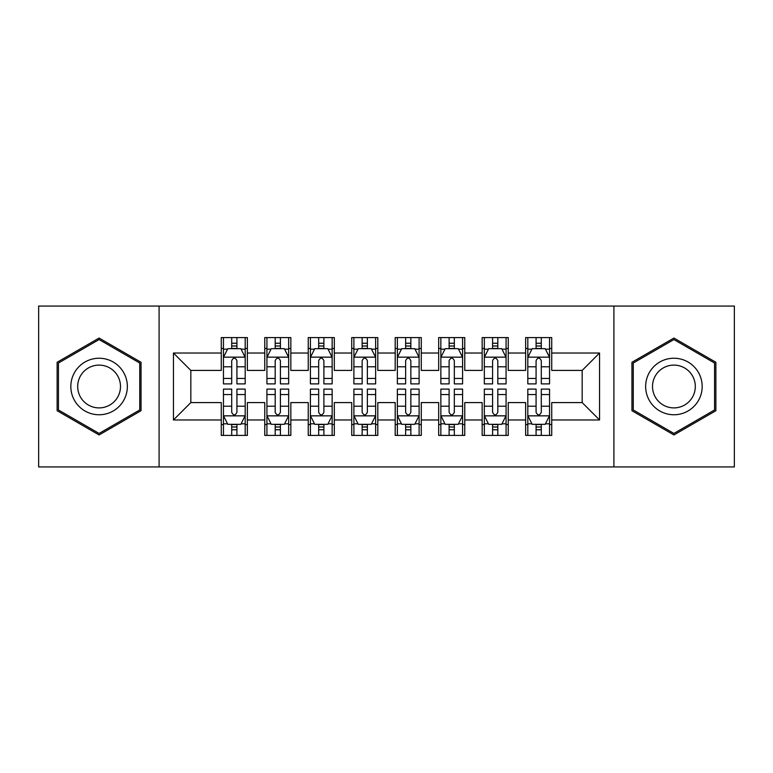 <?xml version="1.0" encoding="UTF-8"?>
<svg xmlns="http://www.w3.org/2000/svg" width="773" height="773" viewBox="0 0 773 773"><rect width="100%" height="100%" fill="white"/><g stroke="black" fill="none" stroke-linecap="round" stroke-linejoin="round"><path stroke-width="1.16" d="M613.907 466.94L734.35 466.94L734.35 306.06L613.907 306.06L613.907 466.94L159.093 466.94L159.093 306.06L38.65 306.06L38.65 466.94L159.093 466.94M613.907 306.06L159.093 306.06M173.442 419.981L173.442 353.019L221.271 353.019L221.271 370.412L190.834 370.412L190.834 402.588L173.442 419.981L221.271 419.981L221.271 435.412L247.36 435.412L247.36 419.981L264.752 419.981L264.752 435.412L290.841 435.412L290.841 419.981L308.234 419.981L308.234 435.412L334.322 435.412L334.322 419.981L351.715 419.981L351.715 435.412L377.804 435.412L377.804 419.981L395.196 419.981L395.196 435.412L421.285 435.412L421.285 419.981L438.678 419.981L438.678 435.412L464.766 435.412L464.766 419.981L482.159 419.981L482.159 435.412L508.248 435.412L508.248 419.981L525.64 419.981L525.64 435.412L551.729 435.412L551.729 402.588L582.166 402.588L582.166 370.412L551.729 370.412L551.729 353.019L599.558 353.019L599.558 419.981L551.729 419.981M551.729 353.019L551.729 337.579L525.64 337.579L525.64 353.019L508.248 353.019L508.248 337.579L482.159 337.579L482.159 353.019L464.766 353.019L464.766 337.579L438.678 337.579L438.678 353.019L421.285 353.019L421.285 337.579L395.196 337.579L395.196 353.019L377.804 353.019L377.804 337.579L351.715 337.579L351.715 353.019L334.322 353.019L334.322 337.579L308.234 337.579L308.234 353.019L290.841 353.019L290.841 337.588L264.752 337.588L264.752 353.019L247.36 353.019L247.36 337.588L221.271 337.588L221.271 353.019M508.248 419.981L508.248 402.588L525.64 402.588L525.64 419.981M599.558 353.019L582.166 370.412M464.766 419.981L464.766 402.588L482.159 402.588L482.159 419.981M525.64 353.019L525.64 370.412L508.248 370.412L508.248 353.019M421.285 419.981L421.285 402.588L438.678 402.588L438.678 419.981M482.159 353.019L482.159 370.412L464.766 370.412L464.766 353.019M377.804 419.981L377.804 402.588L395.196 402.588L395.196 419.981M438.678 353.019L438.678 370.412L421.285 370.412L421.285 353.019M334.322 419.981L334.322 402.588L351.715 402.588L351.715 419.981M395.196 353.019L395.196 370.412L377.804 370.412L377.804 353.019M290.841 419.981L290.841 402.588L308.234 402.588L308.234 419.981M351.715 353.019L351.715 370.412L334.322 370.412L334.322 353.019M247.36 419.981L247.36 402.588L264.752 402.588L264.752 419.981M308.234 353.019L308.234 370.412L290.841 370.412L290.841 353.019M190.834 402.588L221.271 402.588L221.271 419.981M264.752 353.019L264.752 370.412L247.36 370.412L247.36 353.019M525.64 348.449L527.814 348.449M549.555 348.449L551.729 348.449M482.159 348.449L484.333 348.449M506.073 348.449L508.248 348.449M438.678 348.449L440.852 348.449M462.592 348.449L464.766 348.449M395.196 348.449L397.37 348.449M419.111 348.449L421.285 348.449M351.715 348.449L353.889 348.449M375.63 348.449L377.804 348.449M308.234 348.449L310.408 348.449M332.148 348.449L334.322 348.449M264.752 348.449L266.927 348.449M288.667 348.449L290.841 348.449M221.271 348.449L223.445 348.449M245.186 348.449L247.36 348.449M221.271 424.551L223.445 424.551M245.186 424.551L247.36 424.551M264.752 424.541L266.927 424.541M288.667 424.541L290.841 424.541M308.234 424.541L310.408 424.541M332.148 424.541L334.322 424.541M351.715 424.541L353.889 424.541M375.63 424.541L377.804 424.541M395.196 424.541L397.37 424.541M419.111 424.541L421.285 424.541M438.678 424.541L440.852 424.541M462.592 424.541L464.766 424.541M482.159 424.541L484.333 424.541M506.073 424.541L508.248 424.541M525.64 424.541L527.814 424.541M549.555 424.541L551.729 424.541M173.442 353.019L190.834 370.412M582.166 402.588L599.558 419.981M141.044 362.276L99.089 338.052L57.125 362.276L57.125 410.724L99.089 434.948L141.044 410.724L141.044 362.276M631.947 362.276L631.947 410.724L673.911 434.948L715.875 410.724L715.875 362.276L673.911 338.052L631.947 362.276M236.924 343.241L231.707 343.241M245.186 378.441L236.924 378.441L236.924 383.891L245.186 383.891L245.186 357.368L240.838 348.671L227.793 348.671L223.445 357.368L223.445 383.891L231.707 383.891L231.707 378.441L223.445 378.441M223.445 357.368L223.445 337.588M245.186 357.368L245.186 337.588M231.707 348.671L231.707 337.588M236.924 337.588L236.924 348.671M236.924 378.441L236.924 360.633C235.185 357.281 233.446 357.281 231.707 360.633L231.707 378.441M236.924 348.459L231.707 348.459M231.707 429.759L236.924 429.759M223.445 394.559L231.707 394.559L231.707 389.109L223.445 389.109L223.445 415.632L227.793 424.329L240.838 424.329L245.186 415.632L245.186 389.109L236.924 389.109L236.924 394.559L245.186 394.559M245.186 415.632L245.186 435.412M223.445 415.632L223.445 435.412M236.924 424.329L236.924 435.412M231.707 435.412L231.707 424.329M231.707 394.559L231.707 412.367C233.446 415.719 235.185 415.719 236.924 412.367L236.924 394.559M231.707 424.541L236.924 424.541M280.406 343.241L275.188 343.241M288.667 378.441L280.406 378.441L280.406 383.891L288.667 383.891L288.667 357.368L284.319 348.671L271.275 348.671L266.927 357.368L266.927 383.891L275.188 383.891L275.188 378.441L266.927 378.441M266.927 357.368L266.927 337.588M288.667 357.368L288.667 337.588M275.188 348.671L275.188 337.588M280.406 337.588L280.406 348.671M280.406 378.441L280.406 360.633C278.666 357.281 276.927 357.281 275.188 360.633L275.188 378.441M280.406 348.459L275.188 348.459M323.887 343.241L318.669 343.241M332.148 378.441L323.887 378.441L323.887 383.891L332.148 383.891L332.148 357.368L327.8 348.671L314.756 348.671L310.408 357.368L310.408 383.891L318.669 383.891L318.669 378.441L310.408 378.441M310.408 357.368L310.408 337.588M332.148 357.368L332.148 337.588M318.669 348.671L318.669 337.588M323.887 337.588L323.887 348.671M323.887 378.441L323.887 360.633C322.148 357.281 320.409 357.281 318.669 360.633L318.669 378.441M323.887 348.459L318.669 348.459M275.188 429.759L280.406 429.759M266.927 394.559L275.188 394.559L275.188 389.109L266.927 389.109L266.927 415.632L271.275 424.329L284.319 424.329L288.667 415.632L288.667 389.109L280.406 389.109L280.406 394.559L288.667 394.559M288.667 415.632L288.667 435.412M266.927 415.632L266.927 435.412M280.406 424.329L280.406 435.412M275.188 435.412L275.188 424.329M275.188 394.559L275.188 412.367C276.927 415.719 278.666 415.719 280.406 412.367L280.406 394.559M275.188 424.541L280.406 424.541M318.669 429.759L323.887 429.759M310.408 394.559L318.669 394.559L318.669 389.109L310.408 389.109L310.408 415.632L314.756 424.329L327.8 424.329L332.148 415.632L332.148 389.109L323.887 389.109L323.887 394.559L332.148 394.559M332.148 415.632L332.148 435.412M310.408 415.632L310.408 435.412M323.887 424.329L323.887 435.412M318.669 435.412L318.669 424.329M318.669 394.559L318.669 412.367C320.409 415.719 322.148 415.719 323.887 412.367L323.887 394.559M318.669 424.541L323.887 424.541M123.564 372.364A28.263 28.263 0 0 0 84.962 362.025A28.263 28.263 0 0 0 74.614 400.627A28.263 28.263 0 0 0 113.225 410.975A28.263 28.263 0 0 0 123.564 372.364M117.622 375.804A21.402 21.402 0 0 0 88.393 367.967A21.402 21.402 0 0 0 80.556 397.196A21.402 21.402 0 0 0 109.785 405.033A21.402 21.402 0 0 0 117.622 375.804M99.089 433.44L58.439 409.97L58.439 363.03L99.089 339.56L139.749 363.03L139.749 409.97L99.089 433.44M698.386 372.364A28.263 28.263 0 0 0 659.784 362.025A28.263 28.263 0 0 0 649.436 400.627A28.263 28.263 0 0 0 688.047 410.975A28.263 28.263 0 0 0 698.386 372.364M692.444 375.804A21.402 21.402 0 0 0 663.215 367.967A21.402 21.402 0 0 0 655.378 397.196A21.402 21.402 0 0 0 684.607 405.033A21.402 21.402 0 0 0 692.444 375.804M673.911 433.44L633.261 409.97L633.261 363.03L673.911 339.56L714.571 363.03L714.571 409.97L673.911 433.44M367.368 343.241L362.151 343.241M375.63 378.441L367.368 378.441L367.368 383.891L375.63 383.891L375.63 357.368L371.282 348.671L358.237 348.671L353.889 357.368L353.889 383.891L362.151 383.891L362.151 378.441L353.889 378.441M353.889 357.368L353.889 337.588M375.63 357.368L375.63 337.588M362.151 348.671L362.151 337.588M367.368 337.588L367.368 348.671M367.368 378.441L367.368 360.633C365.629 357.281 363.89 357.281 362.151 360.633L362.151 378.441M367.368 348.459L362.151 348.459M410.85 343.241L405.632 343.241M419.111 378.441L410.85 378.441L410.85 383.891L419.111 383.891L419.111 357.368L414.763 348.671L401.718 348.671L397.37 357.368L397.37 383.891L405.632 383.891L405.632 378.441L397.37 378.441M397.37 357.368L397.37 337.588M419.111 357.368L419.111 337.588M405.632 348.671L405.632 337.588M410.85 337.588L410.85 348.671M410.85 378.441L410.85 360.633C409.11 357.281 407.371 357.281 405.632 360.633L405.632 378.441M410.85 348.459L405.632 348.459M362.151 429.759L367.368 429.759M353.889 394.559L362.151 394.559L362.151 389.109L353.889 389.109L353.889 415.632L358.237 424.329L371.282 424.329L375.63 415.632L375.63 389.109L367.368 389.109L367.368 394.559L375.63 394.559M375.63 415.632L375.63 435.412M353.889 415.632L353.889 435.412M367.368 424.329L367.368 435.412M362.151 435.412L362.151 424.329M362.151 394.559L362.151 412.367C363.89 415.719 365.629 415.719 367.368 412.367L367.368 394.559M362.151 424.541L367.368 424.541M405.632 429.759L410.85 429.759M397.37 394.559L405.632 394.559L405.632 389.109L397.37 389.109L397.37 415.632L401.718 424.329L414.763 424.329L419.111 415.632L419.111 389.109L410.85 389.109L410.85 394.559L419.111 394.559M419.111 415.632L419.111 435.412M397.37 415.632L397.37 435.412M410.85 424.329L410.85 435.412M405.632 435.412L405.632 424.329M405.632 394.559L405.632 412.367C407.371 415.719 409.11 415.719 410.85 412.367L410.85 394.559M405.632 424.541L410.85 424.541M454.331 343.241L449.113 343.241M462.592 378.441L454.331 378.441L454.331 383.891L462.592 383.891L462.592 357.368L458.244 348.671L445.2 348.671L440.852 357.368L440.852 383.891L449.113 383.891L449.113 378.441L440.852 378.441M440.852 357.368L440.852 337.588M462.592 357.368L462.592 337.588M449.113 348.671L449.113 337.588M454.331 337.588L454.331 348.671M454.331 378.441L454.331 360.633C452.591 357.281 450.852 357.281 449.113 360.633L449.113 378.441M454.331 348.459L449.113 348.459M449.113 429.759L454.331 429.759M440.852 394.559L449.113 394.559L449.113 389.109L440.852 389.109L440.852 415.632L445.2 424.329L458.244 424.329L462.592 415.632L462.592 389.109L454.331 389.109L454.331 394.559L462.592 394.559M462.592 415.632L462.592 435.412M440.852 415.632L440.852 435.412M454.331 424.329L454.331 435.412M449.113 435.412L449.113 424.329M449.113 394.559L449.113 412.367C450.852 415.719 452.591 415.719 454.331 412.367L454.331 394.559M449.113 424.541L454.331 424.541M497.812 343.241L492.594 343.241M506.073 378.441L497.812 378.441L497.812 383.891L506.073 383.891L506.073 357.368L501.725 348.671L488.681 348.671L484.333 357.368L484.333 383.891L492.594 383.891L492.594 378.441L484.333 378.441M484.333 357.368L484.333 337.588M506.073 357.368L506.073 337.588M492.594 348.671L492.594 337.588M497.812 337.588L497.812 348.671M497.812 378.441L497.812 360.633C496.073 357.281 494.334 357.281 492.594 360.633L492.594 378.441M497.812 348.459L492.594 348.459M492.594 429.759L497.812 429.759M484.333 394.559L492.594 394.559L492.594 389.109L484.333 389.109L484.333 415.632L488.681 424.329L501.725 424.329L506.073 415.632L506.073 389.109L497.812 389.109L497.812 394.559L506.073 394.559M506.073 415.632L506.073 435.412M484.333 415.632L484.333 435.412M497.812 424.329L497.812 435.412M492.594 435.412L492.594 424.329M492.594 394.559L492.594 412.367C494.334 415.719 496.073 415.719 497.812 412.367L497.812 394.559M492.594 424.541L497.812 424.541M541.293 343.241L536.076 343.241M549.555 378.441L541.293 378.441L541.293 383.891L549.555 383.891L549.555 357.368L545.207 348.671L532.162 348.671L527.814 357.368L527.814 383.891L536.076 383.891L536.076 378.441L527.814 378.441M527.814 357.368L527.814 337.588M549.555 357.368L549.555 337.588M536.076 348.671L536.076 337.588M541.293 337.588L541.293 348.671M541.293 378.441L541.293 360.633C539.554 357.281 537.815 357.281 536.076 360.633L536.076 378.441M541.293 348.459L536.076 348.459M536.076 429.759L541.293 429.759M527.814 394.559L536.076 394.559L536.076 389.109L527.814 389.109L527.814 415.632L532.162 424.329L545.207 424.329L549.555 415.632L549.555 389.109L541.293 389.109L541.293 394.559L549.555 394.559M549.555 415.632L549.555 435.412M527.814 415.632L527.814 435.412M541.293 424.329L541.293 435.412M536.076 435.412L536.076 424.329M536.076 394.559L536.076 412.367C537.815 415.719 539.554 415.719 541.293 412.367L541.293 394.559M536.076 424.541L541.293 424.541M245.08 357.155L223.552 357.155M223.445 349.193L227.533 349.193M241.099 349.193L245.186 349.193M231.707 366.789L223.445 366.789M245.186 366.789L236.924 366.789M236.924 346.004L231.707 346.004M223.552 415.845L245.08 415.845M245.186 423.807L241.099 423.807M227.533 423.807L223.445 423.807M236.924 406.212L245.186 406.212M223.445 406.212L231.707 406.212M231.707 426.996L236.924 426.996M288.561 357.155L267.033 357.155M266.927 349.193L271.014 349.193M284.58 349.193L288.667 349.193M275.188 366.789L266.927 366.789M288.667 366.789L280.406 366.789M280.406 346.004L275.188 346.004M332.042 357.155L310.514 357.155M310.408 349.193L314.495 349.193M328.061 349.193L332.148 349.193M318.669 366.789L310.408 366.789M332.148 366.789L323.887 366.789M323.887 346.004L318.669 346.004M267.033 415.845L288.561 415.845M288.667 423.807L284.58 423.807M271.014 423.807L266.927 423.807M280.406 406.212L288.667 406.212M266.927 406.212L275.188 406.212M275.188 426.996L280.406 426.996M310.514 415.845L332.042 415.845M332.148 423.807L328.061 423.807M314.495 423.807L310.408 423.807M323.887 406.212L332.148 406.212M310.408 406.212L318.669 406.212M318.669 426.996L323.887 426.996M375.523 357.155L353.995 357.155M353.889 349.193L357.976 349.193M371.542 349.193L375.63 349.193M362.151 366.789L353.889 366.789M375.63 366.789L367.368 366.789M367.368 346.004L362.151 346.004M419.005 357.155L397.477 357.155M397.37 349.193L401.458 349.193M415.024 349.193L419.111 349.193M405.632 366.789L397.37 366.789M419.111 366.789L410.85 366.789M410.85 346.004L405.632 346.004M353.995 415.845L375.523 415.845M375.63 423.807L371.542 423.807M357.976 423.807L353.889 423.807M367.368 406.212L375.63 406.212M353.889 406.212L362.151 406.212M362.151 426.996L367.368 426.996M397.477 415.845L419.005 415.845M419.111 423.807L415.024 423.807M401.458 423.807L397.37 423.807M410.85 406.212L419.111 406.212M397.37 406.212L405.632 406.212M405.632 426.996L410.85 426.996M462.486 357.155L440.958 357.155M440.852 349.193L444.939 349.193M458.505 349.193L462.592 349.193M449.113 366.789L440.852 366.789M462.592 366.789L454.331 366.789M454.331 346.004L449.113 346.004M440.958 415.845L462.486 415.845M462.592 423.807L458.505 423.807M444.939 423.807L440.852 423.807M454.331 406.212L462.592 406.212M440.852 406.212L449.113 406.212M449.113 426.996L454.331 426.996M505.967 357.155L484.439 357.155M484.333 349.193L488.42 349.193M501.986 349.193L506.073 349.193M492.594 366.789L484.333 366.789M506.073 366.789L497.812 366.789M497.812 346.004L492.594 346.004M484.439 415.845L505.967 415.845M506.073 423.807L501.986 423.807M488.42 423.807L484.333 423.807M497.812 406.212L506.073 406.212M484.333 406.212L492.594 406.212M492.594 426.996L497.812 426.996M549.448 357.155L527.92 357.155M527.814 349.193L531.901 349.193M545.467 349.193L549.555 349.193M536.076 366.789L527.814 366.789M549.555 366.789L541.293 366.789M541.293 346.004L536.076 346.004M527.92 415.845L549.448 415.845M549.555 423.807L545.467 423.807M531.901 423.807L527.814 423.807M541.293 406.212L549.555 406.212M527.814 406.212L536.076 406.212M536.076 426.996L541.293 426.996"/></g></svg>
